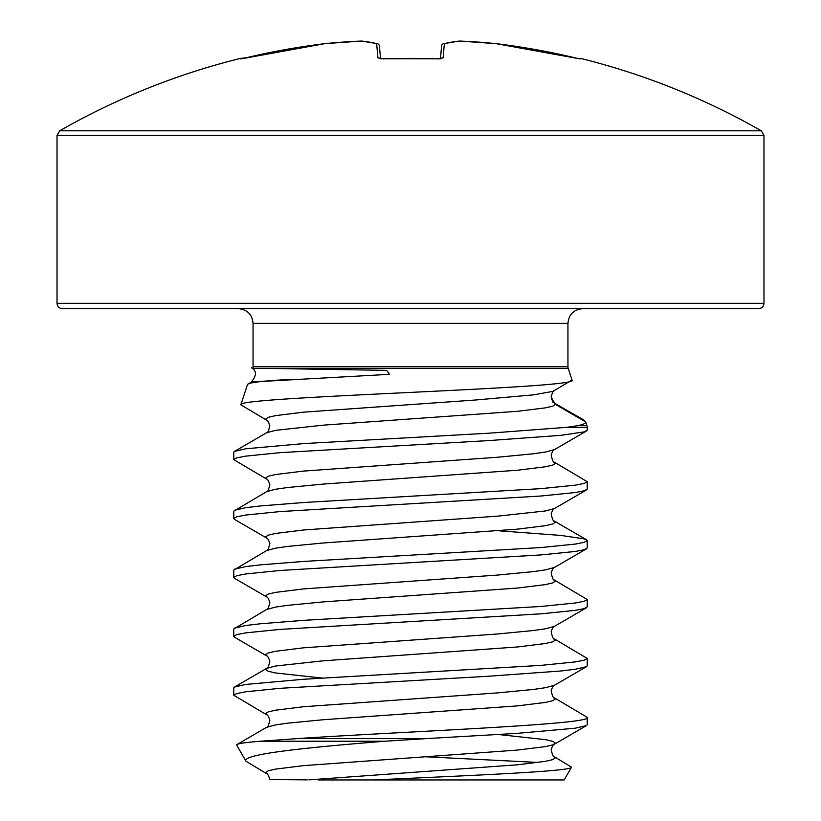<?xml version="1.0" encoding="UTF-8"?>
<svg xmlns="http://www.w3.org/2000/svg" width="821" height="821" viewBox="0 0 821 821"><rect width="100%" height="100%" fill="white"/><g stroke="black" fill="none" stroke-linecap="round" stroke-linejoin="round"><path stroke-width="1.23" d="M575.213 57.86A706.44 703.751 180 0 0 496.028 43.646L579.657 58.825A2.648 2.648 22.5 0 1 580.355 58.886L496.028 43.646A706.963 650.663 102.9 0 0 459.657 41.06A706.963 269.514 95.4 0 0 444.346 43.646L443.104 57.86L437.85 58.886A699.051 645.84 180 0 0 410.5 58.394A699.051 645.84 180 0 0 383.15 58.886L377.896 57.86L376.654 43.646A706.963 269.514 -95.4 0 0 361.343 41.06A706.963 650.663 -102.9 0 0 324.972 43.646L324.972 43.646A706.44 703.751 180 0 0 245.787 57.86L240.44 58.394A2.648 2.648 0 0 1 242.328 58.63M580.355 58.886L580.56 58.394A706.963 706.963 0 0 1 761.313 130.816L59.687 130.816L57.018 135.424L57.018 303.339C57.306 306.531 59.071 308.296 62.314 308.634L758.686 308.634L62.314 308.634M410.5 308.634L238.316 308.634C247.347 309.589 252.263 314.505 253.053 323.371L253.053 366.71A5.306 5.306 0 0 1 252.786 368.352L265.142 368.372L252.786 368.352M253.053 366.71L567.947 366.71L567.947 323.371L253.053 323.371M567.947 366.71A5.306 5.306 0 0 0 568.214 368.352L572.032 380.02C583.823 388.477 232.045 396.728 240.861 404.794L247.501 384.485L251.37 382.032L389.534 374.325L386.65 370.374L265.111 368.352L568.214 368.352M247.501 384.485C248.599 382.535 263.531 380.8 292.286 379.292L251.37 382.032C256.757 375.443 256.757 370.692 251.39 367.767M240.861 404.794L266.548 420.147L265.645 419.1L268.118 417.366L275.425 415.642L303.452 412.173L475.072 400.043L533.66 394.839L552.882 391.381L572.032 380.02M554.452 390.693C553.518 390.324 552.4 392.428 551.107 397.005L555.355 404.373L585.753 421.922L583.752 419.952L552.923 402.269L554.647 402.998L552.359 400.658L551.281 397.436L551.568 394.337M567.034 427.31L577.851 425.658C583.526 424.416 586.163 423.174 585.753 421.922L586.974 425.658A5.306 5.306 0 0 1 587.241 427.31L567.034 427.31L489.285 433.18L303.986 443.576L245.695 448.779L234.498 451.386L233.759 452.238L233.759 459.606L266.548 479.064C267.42 478.91 268.518 480.716 269.842 484.472C268.611 489.983 267.513 492.384 266.548 491.697L233.759 511.155L233.759 518.523L234.498 519.375L266.548 537.981C267.42 537.827 268.518 539.623 269.842 543.389C268.611 548.89 267.513 551.302 266.548 550.614L233.759 570.072L233.759 577.43L234.498 578.292L266.548 596.888C267.42 596.734 268.518 598.54 269.842 602.306C268.611 607.807 267.513 610.219 266.548 609.521L233.759 628.978L233.759 636.347L234.498 637.209L266.548 655.805C267.42 655.651 268.518 657.457 269.842 661.213C268.611 666.724 267.513 669.125 266.548 668.438L265.645 669.484L268.118 671.219L275.425 672.953L322.232 678.074M233.759 459.606L236.766 457.872L245.695 456.137L279.889 452.679L489.285 440.549L560.774 435.346L584.234 431.877L587.241 430.153L587.241 427.31M233.759 518.523L236.766 516.789L245.695 515.054L279.889 511.586L541.111 495.997L575.305 492.528L584.234 490.794L587.241 489.059L587.241 481.701L584.234 483.436L575.305 485.16L541.111 488.628L303.986 502.493L260.226 505.962L245.695 507.686L234.498 510.293M586.502 431.004L554.452 449.61C553.58 449.456 552.482 451.252 551.158 455.019C552.389 460.519 553.487 462.931 554.452 462.244L587.241 481.701M233.759 577.43L236.766 575.695L245.695 573.971L279.889 570.503L541.111 554.904L575.305 551.445L584.234 549.711L587.241 547.976L587.241 540.608L584.234 542.342L575.305 544.077L541.111 547.545L303.986 561.41L260.226 564.869L245.695 566.603L234.498 569.21M498.768 530.787L560.774 535.415L584.234 538.884L587.241 540.608M233.759 636.347L236.766 634.612L245.695 632.878L279.889 629.42L541.111 613.821L575.305 610.352L584.234 608.628L587.241 606.893L587.241 599.525L584.234 601.259L575.305 602.994L541.111 606.462L303.986 620.317L260.226 623.786L245.695 625.52L234.498 628.127M586.502 548.838L554.452 567.434C553.58 567.28 552.482 569.086 551.158 572.842C552.389 578.353 553.487 580.755 554.452 580.067L587.241 599.525M233.759 695.264L236.766 693.529L245.695 691.795L279.889 688.326L489.285 676.196L560.774 671.003L575.305 669.269L586.502 666.662L587.241 665.8L587.241 658.442L584.234 660.176L575.305 661.911L541.111 665.369L303.986 679.234L245.695 684.437L234.498 687.033L233.759 687.895L233.759 695.264L266.548 714.722C267.42 714.568 268.518 716.364 269.842 720.13C268.611 725.631 267.513 728.042 266.548 727.355L237.095 744.452L236.715 745.109L246.043 761.272C240.563 754.345 304.068 747.705 385.059 741.219L260.709 741.219L297.818 738.561L427.094 738.561L385.059 741.219M586.502 607.756L554.452 626.351C553.58 626.197 552.482 627.993 551.158 631.76C552.389 637.26 553.487 639.672 554.452 638.984L587.241 658.442M427.094 738.561L517.014 733.379L575.305 728.186L586.502 725.579L587.241 724.717L587.241 717.359C594.64 724.42 403.788 731.501 297.818 738.561M586.502 666.662L554.452 685.268C553.58 685.104 552.482 686.91 551.158 690.677C552.389 696.177 553.487 698.589 554.452 697.891L587.241 717.359M260.709 741.219C244.124 742.502 236.13 743.805 236.715 745.109M564.171 779.95L571.529 767.194C572.658 771.36 468.186 775.588 373.586 779.95L564.171 779.95M498.768 734.549L545.575 739.659L552.882 741.394L555.355 743.128L552.882 744.863L545.575 746.597L517.548 750.055L303.452 765.654L275.425 769.123L268.118 770.857L265.645 772.582L266.548 773.639L246.043 761.272M426.448 756.818L538.33 762.452M586.502 725.579L554.452 744.175C553.58 744.021 552.482 745.827 551.158 749.583C552.389 755.094 553.487 757.496 554.452 756.808L571.529 767.194M373.586 779.95L318.456 779.95M307.239 779.868L269.883 779.529L307.239 779.868M555.355 404.373L554.647 402.998L555.355 404.373L552.882 406.108L545.575 407.842L517.548 411.3L323.207 425.165L275.425 430.368L266.548 432.78L234.498 451.386M440.467 58.702L441.575 46.038A2.648 2.627 -175 0 1 444.346 43.646A2.648 2.432 -103.5 0 0 443.012 43.924M380.534 58.702L379.425 46.038A2.648 2.648 0 0 0 377.403 43.698A2.648 2.432 -76.5 0 1 377.988 43.924M496.028 43.646A2.648 1.026 -84.2 0 0 495.976 43.636L459.575 41.05A2.648 2.648 0 0 0 459.216 41.06L443.597 43.698A2.648 2.648 0 0 0 441.575 46.038M459.216 41.06A2.648 2.442 -95.6 0 1 459.657 41.06A2.648 1.026 -87.7 0 0 459.575 41.05L495.976 43.636A2.648 2.648 0 0 1 496.028 43.636A2.648 2.648 0 0 0 495.976 43.636M443.104 57.86A2.648 2.576 -175 0 0 440.959 58.763M437.85 58.886L441.031 58.753M377.896 57.86A2.648 2.576 -5 0 1 380.041 58.763M377.403 43.698L361.784 41.06A2.648 2.648 0 0 0 361.425 41.05A2.648 1.026 -92.3 0 0 361.343 41.06A2.648 2.442 -84.4 0 1 361.784 41.06L377.403 43.698A2.648 2.432 -76.5 0 0 376.654 43.646A2.648 2.627 -5 0 1 379.425 46.038M324.972 43.646A2.648 1.026 -95.8 0 1 325.024 43.636A2.648 2.648 0 0 0 324.972 43.636L241.343 58.825A2.648 2.648 -22.5 0 0 240.645 58.886M761.313 130.816L763.982 135.424L57.018 135.424M763.982 135.424L763.982 303.339L57.018 303.339M577.851 425.658L586.974 425.658M554.452 449.61L545.575 452.022L533.66 453.756L497.793 457.225L303.452 471.09L275.425 474.548L268.118 476.283L265.645 478.017L266.548 479.064M586.502 489.921L554.452 508.517L545.575 510.939L497.793 516.132L303.452 529.997L275.425 533.465L268.118 535.2L265.645 536.934L266.548 537.981M554.452 567.434L545.575 569.856L533.66 571.58L497.793 575.049L303.452 588.914L275.425 592.382L268.118 594.106L265.645 595.841L266.548 596.888M554.452 626.351L545.575 628.763L533.66 630.497L497.793 633.966L303.452 647.831L275.425 651.289L268.118 653.023L265.645 654.758L266.548 655.805M554.452 685.268L545.575 687.68L533.66 689.414L497.793 692.883L303.452 706.737L275.425 710.206L268.118 711.94L265.645 713.675L266.548 714.722M554.452 462.244L555.355 463.29L552.882 465.025L545.575 466.749L517.548 470.217L323.207 484.082L287.34 487.551L275.425 489.275L266.548 491.697M554.452 508.517C553.58 508.363 552.482 510.169 551.158 513.936C552.389 519.436 553.487 521.848 554.452 521.15L555.355 522.197L552.882 523.931L545.575 525.666L517.548 529.135L323.207 542.999L287.34 546.458L275.425 548.192L266.548 550.614M554.452 580.067L555.355 581.114L552.882 582.848L545.575 584.583L517.548 588.052L323.207 601.906L287.34 605.375L275.425 607.109L266.548 609.521M554.452 638.984L555.355 640.031L552.882 641.765L545.575 643.5L517.548 646.958L323.207 660.823L275.425 666.026L266.548 668.438L234.498 687.033M554.452 697.891L555.355 698.948L552.882 700.672L545.575 702.407L517.548 705.875L323.207 719.74L287.34 723.198L275.425 724.933L266.548 727.355M554.452 756.808L555.355 757.855L552.882 759.589L545.575 761.324L517.548 764.792L308.922 779.868M240.44 58.394A706.963 706.963 0 0 0 59.687 130.816M437.839 58.814L379.969 58.753M763.982 303.339C763.694 306.531 761.929 308.296 758.686 308.634M269.883 779.529C268.446 775.178 267.328 773.218 266.548 773.639M266.548 420.147C267.42 419.993 268.518 421.799 269.842 425.555C268.611 431.066 267.513 433.467 266.548 432.78M554.452 521.15L586.502 539.756M567.947 323.371C568.737 314.505 573.653 309.589 582.684 308.634M580.56 58.394L578.353 58.568M361.784 41.06A2.648 2.648 0 0 0 361.425 41.05L325.024 43.636A2.648 2.648 0 0 0 324.972 43.636L242.821 58.527M383.161 58.814L379.63 58.507M361.425 41.05L325.024 43.636"/></g></svg>

